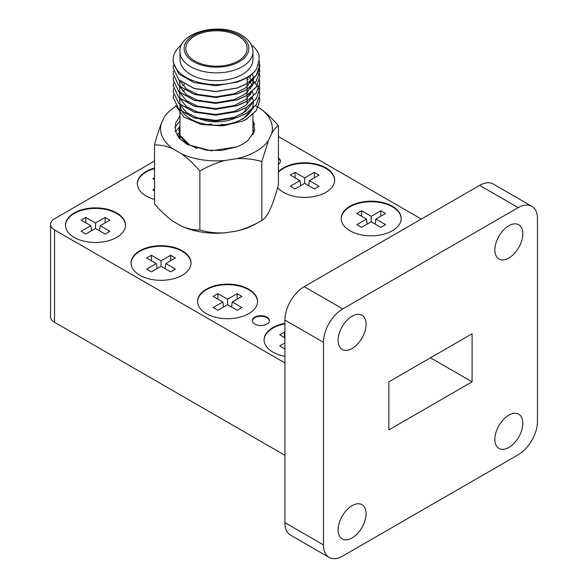 <?xml version="1.0" encoding="UTF-8"?>
<svg xmlns="http://www.w3.org/2000/svg" width="588" height="588" viewBox="0 0 588 588"><rect width="100%" height="100%" fill="white"/><g stroke="black" fill="none" stroke-linecap="round" stroke-linejoin="round"><path stroke-width="0.88" d="M116.703 212.929A29.988 17.317 0 0 0 84.018 209.174A29.988 17.317 0 0 0 65.503 225.175A29.988 17.317 0 0 0 74.286 237.42A29.988 17.317 0 0 0 106.972 241.168A29.988 17.317 0 0 0 125.487 225.175A29.988 17.317 0 0 0 116.703 212.929M125.479 225.454A29.988 17.317 0 0 0 116.703 213.488A29.988 17.317 0 0 0 84.238 209.681A29.988 17.317 0 0 0 65.503 225.454M182.251 250.775A29.988 17.317 0 0 0 149.565 247.019A29.988 17.317 0 0 0 131.05 263.02A29.988 17.317 0 0 0 139.834 275.257A29.988 17.317 0 0 0 172.519 279.013A29.988 17.317 0 0 0 191.034 263.02A29.988 17.317 0 0 0 182.251 250.775M191.026 263.292A29.988 17.317 0 0 0 182.251 251.333A29.988 17.317 0 0 0 149.786 247.526A29.988 17.317 0 0 0 131.058 263.292M248.761 289.171A29.988 17.317 0 0 0 216.075 285.423A29.988 17.317 0 0 0 197.561 301.416A29.988 17.317 0 0 0 206.351 313.661A29.988 17.317 0 0 0 239.029 317.417A29.988 17.317 0 0 0 257.544 301.416A29.988 17.317 0 0 0 248.761 289.171M257.544 301.695A29.988 17.317 0 0 0 248.761 289.73A29.988 17.317 0 0 0 216.303 285.922A29.988 17.317 0 0 0 197.568 301.695M284.908 323.334A29.988 17.317 0 0 0 264.078 339.82A29.988 17.317 0 0 0 272.861 352.065A29.988 17.317 0 0 0 284.908 356.306M284.908 323.885A29.988 17.317 0 0 0 264.078 340.099M278.425 171.718A29.988 17.317 180 0 1 325.877 167.852A29.988 17.317 180 0 1 334.66 180.09A29.988 17.317 180 0 1 316.146 196.091A29.988 17.317 180 0 1 283.467 192.335A29.988 17.317 180 0 1 277.624 187.579M278.425 172.269A29.988 17.317 180 0 1 325.877 168.403A29.988 17.317 180 0 1 334.66 180.369M254.788 324.098A8.519 4.917 180 0 1 252.289 320.622A8.519 4.917 180 0 1 257.551 316.072A8.519 4.917 180 0 1 266.834 317.138A8.519 4.917 180 0 1 269.333 320.622A8.519 4.917 180 0 1 264.071 325.164A8.519 4.917 180 0 1 254.788 324.098M252.303 320.894A8.519 4.917 180 0 1 257.772 316.579A8.519 4.917 180 0 1 266.834 317.696A8.519 4.917 180 0 1 269.319 320.894M349.978 230.739A29.988 17.317 180 0 1 341.194 218.493A29.988 17.317 180 0 1 359.709 202.5A29.988 17.317 180 0 1 392.394 206.248A29.988 17.317 180 0 1 401.178 218.493A29.988 17.317 180 0 1 382.663 234.494A29.988 17.317 180 0 1 349.978 230.739M341.194 218.773A29.988 17.317 180 0 1 359.929 203A29.988 17.317 180 0 1 392.394 206.807A29.988 17.317 180 0 1 401.17 218.773M154.512 199.369A29.988 17.317 180 0 1 146.103 195.951A29.988 17.317 180 0 1 137.32 183.713A29.988 17.317 180 0 1 154.512 168.05M137.32 183.985A29.988 17.317 180 0 1 154.512 168.609M352.102 348.5A19.764 11.415 120 0 0 365.016 331.081A19.764 11.415 120 0 0 361.98 315.241A19.764 11.415 120 0 0 352.102 316.219A19.764 11.415 120 0 0 339.188 333.639A19.764 11.415 120 0 0 342.216 349.478A19.764 11.415 120 0 0 352.102 348.5M508.84 258.007A19.764 11.415 120 0 0 521.754 240.588A19.764 11.415 120 0 0 518.719 224.748A19.764 11.415 120 0 0 508.84 225.726A19.764 11.415 120 0 0 495.927 243.145A19.764 11.415 120 0 0 498.955 258.985A19.764 11.415 120 0 0 508.84 258.007M352.102 537.947A19.764 11.415 120 0 0 365.016 520.527A19.764 11.415 120 0 0 361.98 504.688A19.764 11.415 120 0 0 352.102 505.665A19.764 11.415 120 0 0 339.188 523.085A19.764 11.415 120 0 0 342.216 538.924A19.764 11.415 120 0 0 352.102 537.947M508.84 447.453A19.764 11.415 120 0 0 521.754 430.034A19.764 11.415 120 0 0 518.719 414.195A19.764 11.415 120 0 0 508.84 415.172A19.764 11.415 120 0 0 495.927 432.592A19.764 11.415 120 0 0 498.955 448.431A19.764 11.415 120 0 0 508.84 447.453M278.425 158.01A8.519 4.917 180 0 1 280.417 161.171A8.519 4.917 180 0 1 278.425 164.331M284.908 362.914L54.522 229.901A13.634 7.872 0 0 1 50.531 224.337A13.634 7.872 0 0 1 54.522 218.773L154.512 161.046M252.936 121.841L254.104 122.51M278.425 136.556L421.309 219.052M518.19 207.637L479.632 185.382L304.187 286.672L342.745 308.928A27.261 15.744 120 0 0 323.466 342.319L323.466 544.907A27.261 15.744 120 0 0 329.118 557.387A27.261 15.744 120 0 0 342.745 556.035L518.19 454.745A27.261 15.744 120 0 0 537.469 421.353L537.469 218.773A27.261 15.744 120 0 0 531.824 206.292A27.261 15.744 120 0 0 518.19 207.637L342.745 308.928M479.632 185.382A27.261 15.744 -60 0 1 493.266 184.029L531.824 206.292M329.118 557.387L290.56 535.124A27.261 15.744 -60 0 1 284.908 522.644L323.466 544.907M323.466 342.319L284.908 320.063L284.908 522.644M284.908 320.063A27.261 15.744 -60 0 1 304.187 286.672M388.844 429.901L472.09 381.84L472.09 333.778L388.844 381.84L388.844 429.901M472.09 381.84L430.467 357.805M54.522 229.901L54.522 322.29L284.908 455.303M54.522 322.29A13.634 7.872 180 0 1 50.531 316.726L50.531 224.337M278.425 158.569A8.519 4.917 180 0 1 280.402 161.45M154.512 188.917L152.931 189.836L154.512 190.747M154.512 177.789L152.931 178.701L154.512 179.612M385.559 213.488L380.826 210.754L371.182 216.318L361.546 210.754L356.813 213.488L366.449 219.052L356.813 224.616L361.546 227.35L371.182 221.786L380.826 227.35L385.559 224.616L375.923 219.052L385.559 213.488M309.406 180.648L319.049 175.084L314.308 172.35L304.672 177.914L295.029 172.35L290.296 175.084L299.939 180.648L290.296 186.212L295.029 188.946L304.672 183.382L314.308 188.946L319.049 186.212L309.406 180.648L308.649 185.676M284.908 342.929L279.697 345.942L284.43 348.677L284.908 348.397M284.908 332.352L284.43 332.073L279.697 334.807L284.908 337.821M241.933 296.411L237.192 293.677L227.556 299.241L217.913 293.677L213.179 296.411L222.823 301.975L213.179 307.539L217.913 310.273L227.556 304.709L237.192 310.273L241.933 307.539L232.289 301.975L241.933 296.411M165.779 263.571L175.415 258.007L170.682 255.273L161.046 260.837L151.403 255.273L146.669 258.007L156.305 263.571L146.669 269.142L151.403 271.869L161.046 266.305L170.682 271.869L175.415 269.142L165.779 263.571L165.015 268.598M109.868 220.162L105.134 217.428L95.491 222.992L85.855 217.428L81.122 220.162L90.758 225.726L81.122 231.297L85.855 234.031L95.491 228.46L105.134 234.031L109.868 231.297L100.232 225.726L109.868 220.162M105.134 222.896L105.134 217.428M99.468 230.761L100.232 225.726M91.522 230.761L90.758 225.726M85.855 222.896L85.855 217.428M95.491 228.46L95.491 222.992M157.069 268.598L156.305 263.571M151.403 260.741L151.403 255.273M161.046 266.305L161.046 260.837M170.682 260.741L170.682 255.273M237.192 299.145L237.192 293.677M231.532 307.002L232.289 301.975M223.58 307.002L222.823 301.975M217.913 299.145L217.913 293.677M227.556 304.709L227.556 299.241M284.43 337.541L284.43 332.073M300.696 185.676L299.939 180.648M295.029 177.819L295.029 172.35M304.672 183.382L304.672 177.914M314.308 177.819L314.308 172.35M380.826 216.222L380.826 210.754M375.159 224.079L375.923 219.052M367.213 224.079L366.449 219.052M361.546 216.222L361.546 210.754M371.182 221.786L371.182 216.318M253.56 107.979L242.726 119.32L252.384 109.096M259.484 97.483L259.749 100.82L256.25 110.588L246.534 119.107L242.763 121.091A43.284 24.99 0 0 0 246.534 119.217L256.309 110.617L259.756 100.43M242.763 121.091L222.521 125.928L200.978 124.421L183.787 116.968L175.665 105.561M238.537 36.169A30.672 17.706 0 0 0 204.977 32.053A30.672 17.706 0 0 0 185.801 48.473A30.672 17.706 0 0 0 194.407 60.77A30.672 17.706 0 0 0 227.96 64.893A30.672 17.706 0 0 0 247.144 48.473A30.672 17.706 0 0 0 238.537 36.169M190.24 74.228A36.463 21.05 0 0 0 230.129 79.123A36.463 21.05 0 0 0 252.936 59.601L252.936 51.81A36.463 21.05 180 0 1 230.129 71.332A36.463 21.05 180 0 1 190.24 66.437A36.463 21.05 180 0 1 180.001 51.81L180.001 59.601A36.463 21.05 0 0 0 190.24 74.228M248.709 94.286A36.463 21.05 180 0 1 249.812 95.594M251.429 98.137A36.463 21.05 180 0 1 251.701 98.696M251.598 109.787A36.463 21.05 180 0 1 225.417 124.538A36.463 21.05 180 0 1 190.24 118.747A36.463 21.05 180 0 1 183.397 112.992M173.188 97.483L178.811 109.375L194.18 117.99L215.715 121.069L237.456 117.446L246.534 113.33L256.25 104.811L259.749 95.043L259.47 91.647M259.462 91.596L258.617 88.7M258.595 88.648L257.162 85.76M257.125 85.701L255.038 82.812M254.994 82.754L252.134 79.865M252.076 79.814L248.254 76.925M259.484 91.596L259.749 94.933L256.25 104.701L246.534 113.219L237.456 117.335L215.715 120.952L194.18 117.879L178.811 109.258L173.188 97.424L173.497 94.536M173.188 91.596L178.811 103.481L194.18 112.102L215.715 115.174L237.456 111.558L246.534 107.442L256.25 98.924L259.756 88.648M259.484 85.701L259.749 89.045L256.25 98.806L246.534 107.325L237.456 111.441L215.715 115.064L194.18 111.992L178.811 103.37L173.188 91.537L173.497 88.648M173.188 85.701L178.811 97.593L194.18 106.215L215.715 109.287L237.456 105.671L246.534 101.548L256.25 93.036L259.756 82.761M259.484 79.814L259.749 83.151L256.25 92.919L246.534 101.437L237.456 105.553L215.715 109.177L194.18 106.097L178.811 97.476L173.188 85.642L173.497 82.754M173.188 79.814L178.811 91.699L194.18 100.32L215.715 103.4L237.456 99.776L246.534 95.66L256.25 87.142L259.756 76.866M259.484 73.919L259.749 77.263L256.25 87.031L246.534 95.55L237.456 99.666L215.715 103.282L194.18 100.21L178.811 91.588L173.188 79.755L173.497 76.866M173.188 73.926L178.811 85.811L194.18 94.433L215.715 97.505L237.456 93.889L246.534 89.773L256.25 81.254L259.756 70.979M259.484 68.032L259.749 71.376L256.25 81.137L246.534 89.655L237.456 93.771L215.715 97.395L194.18 94.323L178.811 85.701L173.188 73.867L173.497 70.979M173.188 68.032L178.811 79.924L194.18 88.545L215.715 91.618L237.456 87.994L246.534 83.878L256.25 75.36L259.756 65.092M173.188 62.196L178.811 74.029L194.18 82.651L215.715 85.73L237.456 82.107L246.534 77.991C250.98 75.367 254.369 72.317 256.699 68.825L259.043 60.027L259.176 55.544A43.284 24.99 0 0 0 251.164 44.659M173.188 68.09L178.811 79.806L194.18 88.428L215.715 91.5L237.456 87.884L246.534 83.768C255.06 78.505 259.47 72.405 259.749 65.481L259.051 60.152M173.188 67.973L173.497 65.084M181.773 44.659A43.284 24.99 0 0 0 173.188 59.601A43.284 24.99 0 0 0 199.56 82.607A43.284 24.99 0 0 0 246.534 77.579A43.284 24.99 0 0 0 256.699 68.825M224.168 124.7L221.242 124.318M211.702 124.039L207.645 124.553M183.213 112.756A36.463 21.05 180 0 1 180.009 104.583L180.001 110.353M194.407 116.424A30.672 17.706 0 0 0 202.757 119.967M203.764 120.239A30.672 17.706 0 0 0 235.046 118.217M242.337 113.638A30.672 17.706 0 0 0 246.615 107.391M247.144 104.267A30.672 17.706 0 0 0 247.144 104.127L247.144 101.187M252.392 79.645L245.666 87.818L234.487 93.683L215.818 96.858L197.333 94.286L186.308 88.803L180.112 81.107M252.281 73.845L253.553 78.424M253.568 78.527L252.472 85.348M252.392 85.532L245.666 93.705L234.487 99.57L215.818 102.746L197.333 100.181L186.308 94.697L180.112 86.995M180.053 86.833L179.524 80.585M249.826 75.83L250.613 76.866M252.281 79.74L253.303 82.754M252.392 91.419L245.666 99.6L234.487 105.465L215.818 108.64L197.333 106.068L186.308 100.585L180.112 92.889M180.053 92.72L179.524 86.48M247.144 78.917L248.092 79.814M249.826 81.717L251.84 84.738M252.392 97.314L245.666 105.487L234.487 111.352L215.818 114.528L197.333 111.963L186.308 106.479L180.112 98.777M180.053 98.608L179.524 92.367M182.949 85.701L184.419 84.18M247.144 84.812L248.092 85.701M249.826 87.612L250.613 88.648M252.7 92.522L253.303 94.536M252.392 103.201L245.666 111.375L234.487 117.24L215.818 120.422L197.333 117.85L186.308 112.367L180.112 104.671M180.053 104.502L179.524 98.255M182.949 91.588L184.419 90.074M247.144 90.699L248.092 91.588M249.826 93.499L250.613 94.536M252.281 97.41L253.553 101.981M253.568 102.084L252.465 108.912M259.749 65.481L258.448 64.856M175.878 106.428A55.889 32.267 0 0 0 164.419 116.85L161.208 123.774A55.889 32.267 0 0 0 172.806 148.757L181.582 153.821A55.889 32.267 0 0 0 224.851 160.517L236.839 158.664C245.593 158.297 253.92 159.252 261.822 161.531L261.822 220.412L255.993 223.778A55.889 32.267 180 0 1 236.839 231.011C245.593 228.673 253.92 225.138 261.822 220.412C263.939 219.375 266.166 216.81 268.518 212.724L271.729 205.8C274.074 199.766 276.309 192.71 278.425 184.647L278.425 125.766C272.656 118.923 266.562 113.161 260.139 108.471L258.206 107.354M236.839 158.664A55.889 32.267 0 0 0 255.993 151.432A55.889 32.267 0 0 0 268.518 140.37L271.729 133.454A55.889 32.267 0 0 0 260.139 108.471M261.822 161.531L268.518 140.37M180.001 125.7L178.98 130.507L180.259 135.887L189.961 145.126L206.77 150.263L221.977 150.403L236.589 146.875A37.492 21.646 0 0 0 242.976 143.92A37.492 21.646 0 0 0 248.099 140.231L254.744 130.551L252.936 120.187M197.112 148.499L186.396 143.244L180.259 136.254L178.98 130.874L180.001 126.067M179.09 138.004L179.318 133.66M179.369 133.476L180.001 131.638M180.001 131.264L179.318 133.292M179.274 133.476L179.156 138.084M179.524 138.503L180.001 137.202M180.001 136.828L179.436 138.408M252.936 128.441L253.942 132.925M253.95 132.895L252.936 128.066M252.936 134.005L253.127 134.52M253.207 134.38L252.936 133.63M181.582 153.821C187.984 158.51 194.084 164.273 199.869 171.115L199.869 229.996C207.748 232.289 216.075 233.245 224.851 232.87L236.839 231.011M224.851 232.87A55.889 32.267 180 0 1 181.582 226.174C187.984 228.886 194.084 230.158 199.869 229.996M161.208 123.774C158.863 129.808 156.636 136.864 154.512 144.927L154.512 203.816C160.281 210.651 166.382 216.413 172.806 221.103L181.582 226.174M258.161 107.332L255.508 105.796M180.001 115.939L175.584 123.215L175.342 130.933L179.333 138.29L187.278 144.486L211.21 150.829L236.589 146.875M199.869 171.115C207.748 166.389 216.075 162.854 224.851 160.517M271.729 133.454C274.074 129.389 276.309 126.824 278.425 125.766M154.512 144.927C160.281 144.751 166.382 146.03 172.806 148.757M179.597 132.329L179.193 132.712M179.134 132.763L177.032 135.093M179.597 126.765L175.555 131.697M254.751 124.553L252.936 122.627M180.001 120.834L174.923 127.317M193.18 61.453A32.377 18.691 0 0 0 238.963 61.916A32.377 18.691 0 0 0 239.757 35.486A32.377 18.691 0 0 0 193.981 35.023A32.377 18.691 0 0 0 193.18 61.453M252.936 51.81C252.789 45.276 249.091 39.778 241.859 35.317C220.713 21.477 178.179 32.171 180.001 51.81M252.936 134.843L252.936 114.476M173.188 62.203L173.188 59.601M180.001 139.018L180.001 135.696M180.001 135.328L180.001 110.463M247.144 101.07L247.144 95.3M247.144 95.183L247.144 89.405M247.144 89.295L247.144 83.518M247.144 83.4L247.144 77.623M178.98 130.507L178.98 130.874M178.98 136.071L178.98 136.445"/></g></svg>
